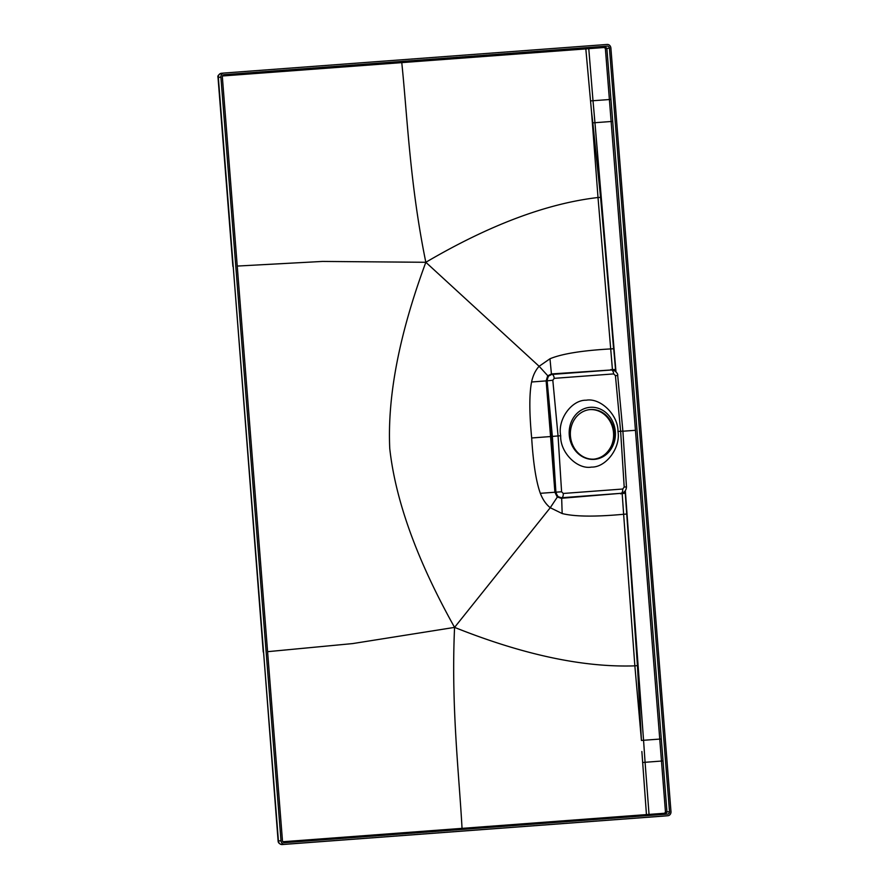 <?xml version="1.0" encoding="UTF-8"?>
<svg xmlns="http://www.w3.org/2000/svg" width="889" height="889" viewBox="0 0 889 889"><rect width="100%" height="100%" fill="white"/><g stroke="black" fill="none" stroke-linecap="round" stroke-linejoin="round"><path stroke-width="1.33" d="M667.872 815.724L284.713 844.306A3.867 3.423 -95.3 0 1 280.991 840.705L220.894 77.143A3.867 3.423 -95.3 0 1 224.006 73.042L607.176 44.45A3.867 3.423 -95.3 0 1 610.887 48.05L670.984 811.613A3.867 3.423 -95.3 0 1 667.872 815.724L665.428 815.946M223.95 73.042L221.383 73.287A3.867 3.423 -95.3 0 0 218.327 77.387L278.424 840.95A3.867 3.423 84.7 0 0 282.146 844.55L667.928 815.713M282.458 840.594L222.361 77.043A2.211 1.956 -95.3 0 1 224.139 74.687L607.309 46.106A2.211 1.956 -95.3 0 1 609.432 48.162L669.517 811.724A2.211 1.956 -95.3 0 1 667.772 814.068L284.58 842.661A2.211 1.956 -95.3 0 1 282.458 840.594M552.814 380.236L547.124 380.836L552.369 436.399L558.059 435.943L561.592 491.795L563.27 493.462L622.711 489.028L624.2 487.083L620.622 431.276L617.977 431.465C620.844 447.656 606.042 467.558 591.474 467.092C577.105 469.714 559.914 452.201 560.703 435.743L558.059 435.943L552.814 380.236L554.214 378.347L613.654 373.913L615.432 375.614L620.622 431.276L622.889 431.121L617.699 375.536C618.455 373.191 613.243 369.102 611.476 369.991L551.725 374.436L548.224 376.236L546.846 380.87L551.291 436.499L550.558 436.555L546.146 380.892L531.578 381.992C529.233 394.071 529.266 412.729 531.678 437.977L550.558 436.555L554.914 492.239L540.334 493.317C536.134 481.727 533.244 463.28 531.678 437.977M622.711 489.028A4.256 1.989 85.7 0 1 621.089 493.306L621.5 493.262M560.703 435.743C557.359 419.608 571.594 399.761 586.207 400.217C600.531 397.594 618.277 415.063 617.977 431.465M552.369 436.399L555.892 492.117C557.314 496.562 559.237 498.44 561.659 497.74L621.089 493.306L561.437 497.773L557.692 496.518L555.603 492.15L551.291 436.499M621.267 493.295L561.215 498.307L557.192 496.929L554.914 492.239L561.592 491.795M622.967 492.773L620.7 493.895M622.533 493.251L625.145 491.439L625.267 493.228L622.189 493.551L623.634 514.275C595.119 516.92 574.627 516.676 562.159 513.542L550.258 507.719L454.568 627.39L352.6 643.592L267.589 651.681M282.835 841.739L664.583 813.246L665.472 812.079L659.749 739.081L643.558 740.281L625.267 493.228L637.435 665.594L634.857 665.861C583.162 667.572 523.065 654.749 454.568 627.39C417.152 560.47 395.549 500.874 389.76 448.601C387.304 396.072 399.328 333.975 425.831 262.288C489.25 225.084 546.635 203.492 598.008 197.514L591.529 111.881L592.83 122.826L594.952 122.704L615.977 371.769M637.435 665.594L641.436 740.47L643.558 740.281L625.345 490.85M613.321 370.269L615.699 371.124M612.832 369.857L551.424 373.947L549.98 358.767L539.123 366.29L425.831 262.288C409.929 184.534 407.418 117.048 401.772 62.619L585.818 48.895L591.529 111.881M611.476 369.991L610.91 369.491M615.744 371.546L613.699 348.755L615.532 369.524L612.432 369.602L598.008 197.514L600.586 197.402L592.83 122.826M223.739 74.765L604.742 46.339L606.865 48.395L612.71 121.382L594.952 122.704L611.232 319.862L600.586 197.402M613.588 348.788L611.232 319.829L613.71 348.744L610.621 348.921C582.028 350.544 561.815 353.822 549.98 358.767M554.214 378.347A4.256 1.989 -94.3 0 0 551.947 374.425L551.424 373.947L547.668 375.914L546.146 380.892L547.124 380.836C547.846 376.236 549.458 374.102 551.947 374.425L611.388 369.991A4.256 1.989 -94.3 0 1 613.654 373.913M563.27 493.462A4.256 1.989 85.7 0 1 561.659 497.74L562.159 513.542M626.712 514.042L623.634 514.275L634.857 665.861L641.436 740.47M643.558 740.281L645.081 762.295L663.027 760.928L661.305 738.959L659.749 739.081L635.446 430.298L622.889 431.221M646.525 815.646L641.869 751.494M665.183 814.313L666.961 811.957L669.517 811.724M586.251 47.717L585.818 48.895L604.32 47.495L605.376 48.528L635.446 430.298M594.952 122.704L593.007 100.724L610.965 99.424M588.685 47.539L593.007 100.724L590.529 100.913M222.517 75.976L401.772 62.619L402.206 61.452M237.241 266.067L322.518 261.433L425.831 262.288M557.692 496.518L550.258 507.719C546.013 504.319 542.712 499.518 540.334 493.317M548.224 376.236L539.123 366.29C535.467 370.269 532.956 375.514 531.578 381.992M462.48 829.381L462.036 828.348C459.091 773.708 451.012 706.611 454.568 627.39M649.126 815.502L645.081 762.295L642.591 762.484M569.26 435.043A26.103 23.092 -95.3 0 1 590.24 407.306A26.103 23.092 -95.3 0 1 615.321 431.61A26.103 23.092 84.7 0 1 594.341 459.357A26.103 23.092 84.7 0 1 569.26 435.043M590.418 409.562A24.87 21.992 -95.3 0 1 614.299 432.51A24.87 21.992 -95.3 0 1 594.685 459.113A24.87 21.992 -95.3 0 1 594.33 459.135A24.87 21.992 -95.3 0 1 570.449 436.188A24.87 21.992 -95.3 0 1 590.063 409.585A24.87 21.992 -95.3 0 1 590.418 409.562M589.674 409.629A24.87 21.992 -95.3 0 1 609.821 420.942A24.87 21.992 -95.3 0 1 611.276 446.078C607.309 453.979 601.331 458.357 593.341 459.235M280.991 840.705L278.113 840.983C278.113 842.816 279.457 844.017 282.135 844.55L284.713 844.306M220.894 77.143L218.016 77.421C217.383 75.998 218.505 74.62 221.383 73.287A3.867 3.423 -95.3 0 1 221.439 73.276L223.895 73.042M263.566 651.981L278.113 840.983M233.218 266.344L263.255 652.015M615.432 375.614L617.699 375.536M624.2 487.083L626.467 486.861L622.889 431.143M665.472 812.079L666.961 811.957L663.027 760.928M661.305 738.959L612.71 121.382M605.376 48.528L609.432 48.162M604.32 47.495L604.742 46.339L607.309 46.106M665.028 814.268L664.583 813.246M282.135 844.55L665.305 815.958M218.016 77.421L232.896 266.389M621.189 493.306L621.367 493.284C624.545 492.45 626.245 490.306 626.467 486.861"/></g></svg>
